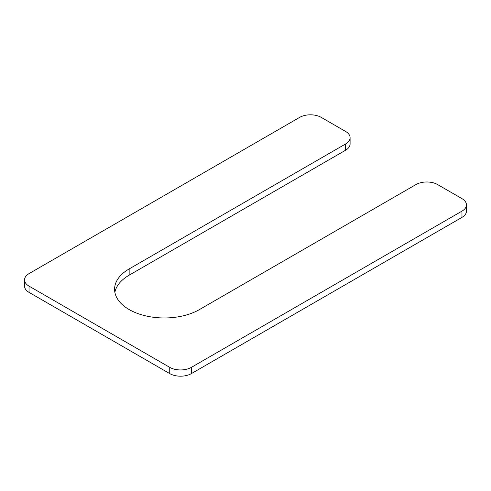 <?xml version="1.0" encoding="UTF-8"?>
<svg xmlns="http://www.w3.org/2000/svg" width="491" height="491" viewBox="0 0 491 491"><rect width="100%" height="100%" fill="white"/><g stroke="black" fill="none" stroke-linecap="round" stroke-linejoin="round"><path stroke-width="0.74" d="M24.55 279.87A15.307 8.838 0 0 1 29.03 273.622L299.614 117.398A15.307 8.838 0 0 1 321.261 117.398L345.615 131.459A15.307 8.838 0 0 1 350.101 137.707A15.307 8.838 0 0 1 345.615 143.955L129.151 268.933A49.744 28.723 0 0 0 114.581 289.242A49.744 28.723 0 0 0 144.814 315.664A49.744 28.723 0 0 0 198.769 309.962L415.963 184.567A15.307 8.838 0 0 1 437.61 184.567L461.97 198.634A15.307 8.838 0 0 1 466.45 204.882L466.45 211.13A15.307 8.838 0 0 1 461.97 217.378L191.386 373.602A15.307 8.838 0 0 1 169.739 373.602L29.03 292.366A15.307 8.838 0 0 1 24.55 286.118L24.55 279.87A15.307 8.838 0 0 0 29.03 286.118L169.739 367.354A15.307 8.838 0 0 0 191.386 367.354L461.97 211.13A15.307 8.838 0 0 0 466.45 204.882M129.151 268.933L129.151 275.181A49.744 28.723 0 0 0 114.876 292.366M129.151 275.181L345.615 150.203A15.307 8.838 0 0 0 350.101 143.955L350.101 137.707M345.615 143.955L345.615 150.203M29.03 286.118L29.03 292.366M169.739 367.354L169.739 373.602M191.386 367.354L191.386 373.602M461.97 211.13L461.97 217.378"/></g></svg>
